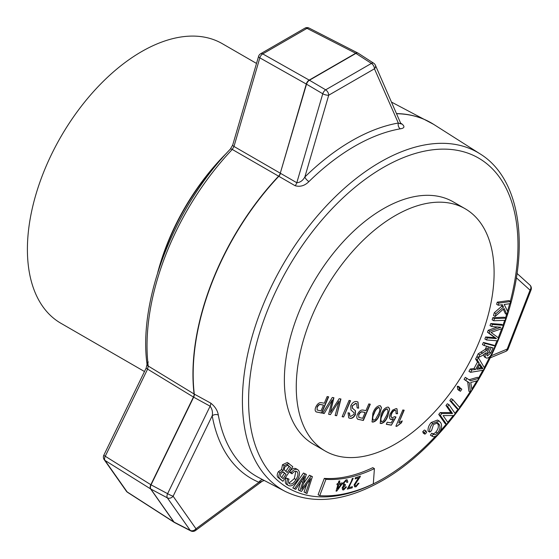 <?xml version="1.0" encoding="UTF-8"?>
<svg xmlns="http://www.w3.org/2000/svg" width="559" height="559" viewBox="0 0 559 559"><rect width="100%" height="100%" fill="white"/><g stroke="black" fill="none" stroke-linecap="round" stroke-linejoin="round"><path stroke-width="0.84" d="M465.13 208.731L453.237 201.862A139.897 80.769 120 0 0 437.39 196.153A139.897 80.769 120 0 0 306.5 295.348A139.897 80.769 120 0 0 313.34 444.167L325.233 451.036A139.897 80.769 120 0 0 341.081 456.745A139.897 80.769 120 0 0 471.971 357.557A139.897 80.769 120 0 0 465.13 208.731A139.897 80.769 120 0 0 449.289 203.022A139.897 80.769 120 0 0 318.392 302.209A139.897 80.769 120 0 0 325.233 451.036M159.979 265.714A160.88 92.885 -60 0 1 222.014 158.274M157.75 272.478A161.418 93.192 -60 0 1 226.751 152.963M256.511 63.433L222.251 43.651A161.418 93.192 120 0 0 141.539 51.645A161.418 93.192 120 0 0 36.09 193.889A161.418 93.192 120 0 0 60.833 323.235L144.481 371.532M295.103 185.714C300.19 187.111 304.795 185.735 308.917 181.591A4.451 1.579 -134.4 0 1 304.851 177.007C302.824 180.599 300.148 182.507 296.808 182.737A4.451 2.432 -60 0 1 295.103 185.714L278.808 176.295A197.285 113.903 120 0 0 194.294 394.109L210.75 403.123A4.451 2.446 -61.3 0 1 210.114 406.19C212.217 409.125 212.916 412.325 212.203 415.791L173.115 496.231L195.985 528.772L258.936 482.27L262.136 481.306L195.482 530.533A4.451 2.187 53.6 0 0 195.985 528.772A4.451 3.508 144.9 0 1 190.228 530.4L167.358 497.866A4.451 2.453 -61.9 0 1 166.959 496.308A4.451 2.453 -61.9 0 1 167.602 493.681L210.114 406.19L193.659 397.176L147.59 369.122L148.226 366.04L194.078 393.983A4.451 2.683 -58.7 0 1 193.435 397.044L150.839 484.716A4.451 2.683 122 0 0 150.595 488.901L105.008 460.441L127.131 491.913L173.835 521.973L150.595 488.901A4.451 3.508 144.9 0 0 150.699 488.971A4.451 3.508 144.9 0 0 150.811 489.034A4.451 2.453 -61.9 0 1 150.413 487.469A4.451 2.453 -61.9 0 1 151.056 484.842L167.602 493.681A4.451 0.447 25.9 0 0 173.115 496.231A4.451 3.508 144.9 0 1 167.358 497.866L150.811 489.034L174.059 522.099A4.451 3.508 144.9 0 1 173.947 522.036A4.451 3.508 144.9 0 1 173.835 521.973A4.451 2.515 122.8 0 0 174.261 522.392A4.451 2.515 122.8 0 0 174.352 522.441M262.884 479.762A4.451 3.62 -67.3 0 0 258.936 482.27A200.646 115.846 -60 0 1 212.203 415.791A4.451 3.005 -10.3 0 1 218.324 415.078C217.57 410.502 215.047 406.519 210.75 403.123M374.411 468.603A170.383 98.37 -60 0 1 325.939 479.315L319.727 495.665A188.32 108.725 120 0 0 373.307 483.828L374.411 468.603L372.783 467.666A170.383 98.37 -60 0 1 324.311 478.378L318.106 494.729L319.727 495.665M338.244 483.444L338.929 481.019L339.83 480.908L339.145 483.332L342.325 482.934L342.003 484.073L336.791 491.054L336.057 491.151L337.916 484.583L336.923 484.709L337.252 483.57L338.244 483.444M343.226 485.394L343.659 485.554L342.891 483.353L346.168 479.755L347.216 479.867L347.824 482.124L346.866 482.459L345.909 480.768L343.862 483.144L344.826 484.814L345.504 484.555L345.134 485.652L343.065 487.616L343.89 488.95L345.679 486.896L346.531 486.945L343.659 489.957L342.653 489.831L342.136 487.769L343.659 485.554L343.275 485.429M346.433 480.81L345.804 480.712L343.862 483.144M344.148 484.709L344.826 484.814M343.296 488.859L343.89 488.95M353.211 478.315L348.725 487.63L352.429 486.693L352.177 487.867L347.286 489.104L351.325 481.383L352.261 478.56L353.211 478.315M357.061 480.076L358.878 477.728L355.14 478.902L355.342 477.742L360.387 476.163L355.042 484.59L355.405 485.827L356.174 485.841L358.019 483.409L358.962 483.235L355.978 486.847L354.651 486.833L354.085 484.87L357.061 480.076M303.516 483.486L309.462 475.22L312.404 476.638L306.996 493.506L304.047 492.081L306.765 484.136M305.668 493.017L310.65 478.63L301.469 491.473L298.282 489.957L300.693 482.179M299.91 490.9L304.627 476.415L295.725 489.363L292.804 487.944L303.481 473.019L306.353 474.416L301.685 489.279L311.083 476.156L309.462 475.22M289.464 483.773C291.665 484.618 293.824 483.214 295.942 479.559C298.22 475.954 298.534 473.27 296.885 471.51C295.397 470.776 293.782 471.537 292.036 473.787L290.407 472.851L289.569 471.614C292.001 468.673 294.209 467.729 296.193 468.784L297.814 469.721C300.274 471.831 300.043 475.353 297.129 480.3C294.23 485.009 291.323 486.735 288.416 485.485L286.788 484.548C285.083 483.388 284.824 481.187 286.005 477.945L289.038 479.126C288.158 481.404 288.297 482.948 289.464 483.773L289.576 483.842M288.856 483.207L294.32 478.623L295.893 471.195M282.903 481.306L278.389 477.749C276.824 476.561 276.817 474.549 278.368 471.705L281.54 469.581L282.484 464.732L287.368 462.468L292.79 466.702L282.903 481.306L280.01 478.686C278.452 477.505 278.438 475.485 279.989 472.641L283.161 470.517L284.112 465.668L288.996 463.404M506.978 314.605L504.106 308.456L495.141 316.478L495.931 313.655L503.484 307.094L502.345 304.697L498.272 305.242L496.651 304.306L497.244 302.167L509.004 300.588L510.626 301.525L510.032 303.67L504.197 304.452L507.789 311.705L506.978 314.605L505.357 313.669L503.268 309.204M495.141 316.478L493.52 315.542L494.303 312.719L501.863 306.157L501.241 304.844M492.116 319.811L492.814 317.666L504.225 317.219L505.846 318.155L505.147 320.307L493.737 320.747L492.116 319.811M486.498 339.942L487.287 337.881L496.448 338.6L489.097 333.164L489.838 331.221L500.948 327.267L491.634 326.533L490.012 325.597L490.802 323.528L501.744 324.395L503.366 325.331L502.129 328.559L490.998 332.43L498.544 337.916L497.433 340.808L486.498 339.942L484.877 339.006L485.666 336.937L494.82 337.664L487.469 332.228L488.217 330.285L497.468 326.994M486.498 358.088C484.967 357.369 484.737 355.622 485.82 352.869L482.571 355.405L478.532 357.446L479.755 354.79L486.833 350.304L488.559 346.692L484.059 345.497L482.438 344.561L483.416 342.45L493.541 345.134L495.162 346.07L491.892 353.141C490.516 356.537 488.72 358.186 486.498 358.088L484.45 356.984L483.521 354.867M478.532 357.446L476.911 356.509L478.134 353.854L485.205 349.368L486.721 346.203M470.573 372.322L468.952 371.386L470.21 369.031L474.004 368.514L477.498 362.001L475.597 358.997L476.771 356.81L478.392 357.746L484.499 367.997L483.304 370.219L470.573 372.322L471.838 369.967L475.625 369.45L479.119 362.938L477.218 359.933L478.392 357.746M479.056 378.233L477.554 380.679L470.762 382.489L471.957 389.847L470.517 392.194L468.896 391.258L467.694 381.825L464.075 379.358L465.312 377.339L470.545 380.749L479.056 378.233L477.435 377.297L469.099 379.757M460.721 388.281L461.811 389.225L460.448 391.272L458.82 390.336L457.73 389.392L457.297 386.381L458.045 386.234L459.673 387.17L460.043 389.302L460.721 388.281L459.54 387.597M449.813 400.558L451.204 398.679L452.825 399.622L459.861 407.651L458.478 409.53L456.85 408.594L449.813 400.558L451.441 401.495L452.825 399.622M445.97 405.478L447.361 403.752L448.982 404.688L455.25 413.709L453.761 415.547L443.098 415.589L448.018 422.667L446.627 424.386L445.006 423.449L438.738 414.436L440.219 412.591L450.889 412.563L445.97 405.478L447.591 406.414L448.982 404.688M430.395 435.175L432.407 436.376L432.023 436.111L433.365 434.161C434.504 435.07 435.88 434.678 437.501 432.987C439.982 429.892 440.597 427.132 439.339 424.721L437.795 422.877L433.532 424.477L431.45 430.772L429.759 432.079L428.138 431.143C427.712 428.215 428.739 425.336 431.22 422.499L437.494 420.047L439.122 420.983L440.911 423.009C442.386 426.356 441.435 430.081 438.046 434.196C435.713 436.663 433.707 437.306 432.023 436.111L430.395 435.175L431.744 433.225C432.883 434.133 434.259 433.742 435.88 432.051C438.361 428.956 438.969 426.196 437.718 423.785L436.963 422.611M422.751 431.653L424.407 430.011L426.035 430.954L426.622 432.526L424.966 434.168L423.338 433.232L422.751 431.653L424.372 432.589L426.035 430.954M148.31 362.008A4.451 2.886 -7 0 0 147.038 364.37L146.178 368.039A4.451 0.447 -154.1 0 0 147.59 369.122L105.253 456.249L150.839 484.716A4.451 0.447 -154.1 0 0 150.944 484.779A4.451 0.447 -154.1 0 0 151.056 484.842L193.659 397.176A4.451 2.446 -61.3 0 0 194.294 394.109L194.078 393.983A197.285 113.903 -60 0 1 278.585 176.169L232.271 149.442L233.983 146.458L280.283 173.206A4.451 2.704 -60 0 1 278.585 176.169L278.808 176.295A4.451 2.432 -60 0 0 280.506 173.332L296.808 182.737L322.76 93.772L306.514 84.178L280.283 173.206L306.29 84.053A4.451 1.418 16.3 0 0 306.402 84.116A4.451 1.418 16.3 0 0 306.514 84.178A4.451 2.418 -59.5 0 1 309.427 80.23L325.673 89.824L371.414 63.412L355.908 53.391L309.427 80.23A4.451 2.571 60 0 0 309.316 80.168A4.451 2.571 60 0 0 309.204 80.105A4.451 2.718 119.4 0 0 306.29 84.053L259.83 57.85L233.983 146.458A4.451 1.418 16.3 0 1 232.733 144.956L230.35 149.106A4.451 1.391 43.5 0 1 232.271 149.442A194.93 112.548 120 0 0 148.226 366.04A4.451 2.886 -7 0 1 147.038 364.37L147.038 364.37C138.08 299.869 174.149 207.186 230.35 149.106M400.957 123.343L401.984 124.007C405.037 126.572 404.478 128.179 400.314 128.822A196.202 113.274 120 0 0 354.616 146.269A196.202 113.274 120 0 0 308.917 181.591M400.279 123.001C401.502 123.993 400.845 124.007 398.315 123.043A4.451 3.27 -99.9 0 0 400.314 128.822M401.229 123.923A4.451 2.564 122.7 0 0 401.984 124.007M424.966 434.168L424.372 432.589M439.339 424.721L437.718 423.785M437.501 432.987L435.88 432.051M433.644 434.343L431.744 433.225M429.759 432.079C429.333 429.151 430.36 426.272 432.841 423.436L431.22 422.499M432.841 423.436L439.122 420.983M446.627 424.386L440.359 415.372L441.848 413.534L452.517 413.499L450.889 412.563M452.517 413.499L447.591 406.414M441.848 413.534L440.219 412.591M440.359 415.372L438.738 414.436M458.478 409.53L451.441 401.495M460.448 391.272L459.351 390.329L458.925 387.317L457.297 386.381M458.925 387.317L459.673 387.17M459.351 390.329L457.73 389.392M470.517 392.194L469.315 382.761L464.075 379.358M465.703 380.295L466.933 378.275M469.315 382.761L467.694 381.825M479.811 363.993L476.974 369.275L482.948 368.612L479.811 363.993M477.218 359.933L475.597 358.997M479.119 362.938L477.498 362.001M475.625 369.45L474.004 368.514M471.838 369.967L470.21 369.031M481.62 366.956L479.992 366.019L479.315 364.908M477.638 368.039L481.327 367.675L479.992 366.019M482.948 368.612L481.327 367.675M484.059 345.497L485.037 343.387L495.162 346.07M489.719 346.999L487.616 351.534C486.456 353.7 486.421 355.161 487.504 355.915L490.725 352.932L493.066 347.88L489.719 346.999M485.037 343.387L483.416 342.45M486.833 350.304L485.205 349.368M482.836 353.246L481.215 352.303M479.755 354.79L478.134 353.854M486.7 354.916L489.104 351.995L491.235 347.398M490.725 352.932L489.104 351.995M491.634 326.533L492.43 324.465L490.802 323.528M489.838 331.221L488.217 330.285M489.097 333.164L487.469 332.228M496.448 338.6L494.82 337.664M487.287 337.881L485.666 336.937M492.43 324.465L503.366 325.331M493.737 320.747L494.442 318.602L492.814 317.666M494.442 318.602L505.846 318.155M498.272 305.242L498.873 303.104L497.244 302.167M503.484 307.094L501.863 306.157M495.931 313.655L494.303 312.719M498.873 303.104L510.626 301.525M286.04 474.249L283.287 472.027L281.149 473.319C280.108 475.304 280.234 476.617 281.505 477.267L283.05 478.658L286.04 474.249L282.952 471.985M283.637 472.173L283.287 472.027M290.603 467.499L287.948 465.207L285.167 466.625C284.063 468.721 284.147 470.147 285.425 470.909L287.207 472.523L290.603 467.499L287.312 465.053M284.112 465.668L282.484 464.732M283.161 470.517L281.54 469.581M279.989 472.641L278.368 471.705M281.645 477.393L284.412 473.305M285.803 471.251L288.982 466.562M295.942 479.559L294.32 478.623M286.928 484.632L288.416 485.485C286.704 484.332 286.446 482.131 287.626 478.881L286.005 477.945M287.626 478.881L289.038 479.126M292.036 473.787L291.19 472.551L289.569 471.614M291.19 472.551C293.622 469.609 295.83 468.666 297.814 469.721M311.083 476.156L312.404 476.638M294.425 488.88L305.109 473.955L303.481 473.019M305.109 473.955L306.353 474.416M325.939 479.315L324.311 478.378M339.711 480.922L339.145 483.332M342.199 482.948L342.003 484.073M341.898 484.017L336.791 491.054M336.686 490.998L336.078 491.075M336.944 484.632L337.916 484.583M341.116 484.185L338.719 484.415L337.524 489.041L341.116 484.185L338.817 484.471L337.524 489.041M347.16 479.839L347.824 482.124M347.719 482.068L346.88 482.361M346.384 480.782L345.804 480.712M343.764 483.081L344.728 484.751M345.357 484.625L345.134 485.652M344.889 485.603L343.065 487.616M342.96 487.56L343.785 488.894M346.426 486.889L343.659 489.957M343.554 489.901L342.597 489.796M353.113 478.259L348.725 487.63M352.303 486.728L352.177 487.867M352.072 487.811L347.307 489.013M355.154 478.804L358.878 477.728M360.282 476.107L360.129 477.037M360.024 476.974L355.042 484.59M354.944 484.534L355.356 485.792M358.857 483.179L355.978 486.847M355.88 486.791L354.602 486.805M339.173 398.686L340.948 398.993L336.686 415.735L335.134 415.463L339.04 401.103L330.432 414.624L328.629 414.31L332.235 399.902L324.206 413.527L322.662 413.255L332.277 397.463L333.919 397.749L330.376 412.507L339.173 398.686M356.684 401.558L357.991 402.005L358.64 408.182L357.145 407.916L356.649 403.696L355.95 403.444L352.317 405.855L352.512 408.252L355.44 410.711L355.51 414.499C353.868 417.475 352.002 418.74 349.92 418.3L348.774 417.901L348.033 412.808L349.529 413.073L349.92 416.162L350.661 416.413L353.945 414.387L354.182 412.884L350.933 409.957L350.772 405.701C352.498 402.55 354.469 401.173 356.684 401.558M381.483 407.637L379.673 414.478C378.073 419.061 375.767 421.612 372.755 422.122L372.063 421.877L372.867 413.276C374.467 408.699 376.773 406.155 379.778 405.645L380.497 405.897L381.483 407.637L379.673 414.478M393.466 418.789L391.111 419.543C389.274 418.817 388.987 416.874 390.245 413.723L392.684 410.054L396.219 408.559L397.002 408.832L397.561 413.73L396.107 413.695L395.842 410.586L395.409 410.432C393.878 410.432 392.628 411.571 391.656 413.842C390.727 416.05 390.944 417.342 392.292 417.734L394.731 416.595L396.003 417.042L391.356 425.189L386.318 424.295L387.205 422.213L391.132 422.904L393.466 418.789L390.503 419.327M391.614 417.461L392.292 417.734M395.891 426.217L402.829 409.957L404.192 410.194L398.784 422.87L402.256 420.906L401.439 422.828L396.771 426.37L395.891 426.217M389.651 409.083L387.841 415.924C386.241 420.508 383.935 423.058 380.924 423.568L380.225 423.324L381.035 414.722C382.635 410.145 384.934 407.602 387.946 407.092L388.666 407.343L389.651 409.083L387.841 415.924M370.002 404.143L363.105 420.312L357.956 419.334C356.614 418.53 356.446 416.881 357.46 414.387C359.144 410.998 361.107 409.579 363.357 410.138L365.956 410.599L368.8 403.926L370.296 404.192L363.364 420.459L357.788 419.243M349.068 400.433L350.563 400.698L343.624 416.965L342.129 416.7L349.068 400.433M328.35 396.764L321.46 412.94L316.303 411.962C314.962 411.158 314.794 409.502 315.807 407.008C317.491 403.619 319.455 402.207 321.704 402.766L324.304 403.228L327.148 396.555L328.65 396.82L321.711 413.08L316.135 411.871M403.898 410.145L398.784 422.87M401.886 421.046L401.439 422.828M401.187 422.681L396.771 426.37M396.52 426.224L395.933 426.126M396.869 408.762L397.561 413.73M397.309 413.583L396.149 413.555M395.157 410.285C393.62 410.285 392.369 411.424 391.405 413.695L391.656 413.842M391.405 413.695C390.475 415.903 390.685 417.196 392.034 417.587M395.723 416.944L391.356 425.189M391.104 425.043L386.36 424.204M390.86 419.397L390.385 419.25M387.583 415.777C385.989 420.361 383.677 422.911 380.665 423.422L380.924 423.568M380.665 423.422L380.099 423.247M388.54 407.273L389.392 408.936M387.352 409.027L386.891 408.825C384.746 409.579 383.16 411.578 382.139 414.82C380.434 417.964 380.218 420.207 381.483 421.549M382.139 414.82L382.391 414.967C380.693 418.111 380.469 420.354 381.734 421.696L381.266 421.486M381.734 421.696L383.621 420.829L386.479 415.693C388.17 412.563 388.393 410.32 387.149 408.971C385.004 409.726 383.418 411.724 382.391 414.967M379.421 414.331C377.821 418.915 375.515 421.465 372.504 421.975L372.755 422.122M372.504 421.975L371.938 421.8M380.372 405.834L381.231 407.49M379.184 407.581L378.722 407.378C376.577 408.133 374.998 410.131 373.971 413.374C372.273 416.518 372.049 418.761 373.314 420.102M373.971 413.374L374.223 413.52C372.525 416.665 372.308 418.908 373.566 420.249L373.098 420.04M373.566 420.249L375.459 419.383L378.31 414.247C380.008 411.117 380.232 408.874 378.981 407.525C376.836 408.28 375.25 410.278 374.223 413.52M358.717 417.363L362.665 418.314L365.153 412.479L362.344 411.878C360.96 411.508 359.758 412.36 358.731 414.436L358.864 417.447M358.731 414.436L358.794 417.412M362.344 411.878L362.595 412.025C361.212 411.655 360.01 412.507 358.983 414.582M365.153 412.479L362.595 412.025M357.872 401.935L358.64 408.182M358.389 408.035L357.18 407.825M356.523 403.626L355.95 403.444M355.699 403.298L352.317 405.855M352.058 405.708L352.512 408.252M352.254 408.105L355.44 410.711M355.189 410.565L355.51 414.499M355.251 414.352C353.609 417.328 351.751 418.593 349.668 418.153L349.92 418.3M349.668 418.153L348.648 417.825M349.242 413.024L349.794 416.085M350.269 400.649L343.624 416.965M343.373 416.818L342.171 416.602M340.669 398.944L336.686 415.735M336.427 415.589L335.162 415.365M330.432 414.624L339.04 401.103M330.18 414.485L328.65 414.212M324.206 413.527L332.235 399.902M323.954 413.38L322.718 413.157M333.646 397.701L330.376 412.507M317.065 409.985L321.013 410.942L323.5 405.1L320.691 404.506C319.308 404.136 318.106 404.989 317.079 407.064L317.212 410.068M317.079 407.064L317.142 410.033M320.691 404.506L320.943 404.653C319.559 404.276 318.357 405.135 317.337 407.211M323.5 405.1L320.943 404.653M480.097 153.886C520.681 178.768 530.428 247.637 505.972 319.259C484.255 385.892 434.322 451.211 382.363 480.586C345.644 501.388 313.264 505.001 285.223 491.417A194.93 112.548 -60 0 1 252.263 336.071A194.93 112.548 -60 0 1 380.253 162.103A194.93 112.548 -60 0 1 480.097 153.886L433.714 124.398A197.285 113.903 120 0 0 396.722 113.715M510.325 301.35A190.486 109.976 120 0 0 383.285 167.483A190.486 109.976 120 0 0 248.594 400.782A190.486 109.976 120 0 0 383.285 478.546A190.486 109.976 120 0 0 435.482 436.258M127.557 492.332A4.451 2.515 -57.2 0 1 127.131 491.913A4.451 3.508 144.9 0 1 126.327 491.151A4.451 4.451 0 0 0 127.557 492.332L174.261 522.392A4.451 4.451 0 0 0 174.639 522.602A4.451 2.613 -62.8 0 1 174.059 522.099L190.228 530.4A4.451 2.613 -62.8 0 0 190.808 530.91A4.451 4.451 0 0 0 195.482 530.533M218.324 415.078A196.202 113.274 120 0 0 258.971 477.721L285.223 491.417M440.303 431.01A190.486 109.976 120 0 0 446.243 424.162M447.78 422.325A190.486 109.976 120 0 0 453.237 415.547M454.97 413.311A190.486 109.976 120 0 0 458.024 409.265M459.505 407.245A190.486 109.976 120 0 0 470.035 391.915M471.838 389.085A190.486 109.976 120 0 0 476.848 380.882M478.567 377.947A190.486 109.976 120 0 0 482.843 370.296M484.276 367.626A190.486 109.976 120 0 0 489.831 356.663M494.806 345.86A190.486 109.976 120 0 0 496.979 340.773M498.244 337.699A190.486 109.976 120 0 0 501.73 328.699M503.023 325.128A190.486 109.976 120 0 0 504.679 320.321M505.469 317.938A190.486 109.976 120 0 0 506.601 314.389M507.565 311.244A190.486 109.976 120 0 0 509.703 303.712M491.179 355.762L507.181 349.102L530.051 290.156L516.348 277.788M396.666 113.589A197.285 113.903 -60 0 1 428.62 121.457A197.285 113.903 -60 0 1 431.199 122.875M309.127 28.09A4.451 4.451 0 0 0 304.872 28.202A4.451 2.571 60 0 1 306.989 28.355L262.744 53.902L309.204 80.105L355.692 53.266L306.989 28.355A4.451 2.592 -62.9 0 1 309.127 28.09L357.83 53A4.451 2.592 117.1 0 0 355.692 53.266A4.451 2.571 60 0 1 355.908 53.391A4.451 2.536 -57.1 0 1 358.214 53.224A4.451 4.451 0 0 0 357.83 53A4.451 2.592 117.1 0 1 358.026 53.119M373.719 63.244A4.451 4.451 0 0 1 375.375 65.186A4.451 3.347 156.3 0 1 374.453 68.799L328.713 95.205L304.851 177.007A200.646 115.846 -60 0 1 398.315 123.043L374.453 68.799A4.451 2.571 60 0 0 371.414 63.412A4.451 2.536 -57.1 0 1 373.719 63.244L358.214 53.224M104.198 459.673A4.451 3.508 144.9 0 0 105.008 460.441A4.451 2.683 -58 0 1 105.253 456.249A4.451 0.447 -154.1 0 1 103.841 455.173A4.451 4.451 0 0 0 104.198 459.673L126.327 491.151M322.76 93.772A4.451 2.418 -59.5 0 1 325.673 89.824A4.451 2.571 60 0 1 328.713 95.205A4.451 1.418 -163.7 0 1 322.76 93.772M258.579 56.354A4.451 1.418 16.3 0 0 259.83 57.85A4.451 2.718 -60.6 0 1 262.744 53.902A4.451 2.571 60 0 0 260.627 53.748A4.451 4.451 0 0 0 258.579 56.354L232.733 144.956M505.741 351.394A4.451 4.451 0 0 0 508.18 348.893A4.451 0.943 21.2 0 1 507.181 349.102A4.451 2.9 67.4 0 1 505.741 351.394L490.159 357.879M517.026 273.428L529.883 285.041A4.451 3.606 132.1 0 1 530.051 290.156A4.451 0.943 21.2 0 0 531.05 289.953L508.18 348.893M480.426 368.828L478.804 367.892M487.42 349.137L485.799 348.201M280.01 478.686L278.389 477.749M284.37 472.739L283.078 471.992M288.689 465.766L287.473 465.067M302.915 487.511L302.349 487.189M302.559 482.333L301.147 481.516M309.427 482.047L308.617 481.579M391.642 102.164L433.714 124.398M146.178 368.039L103.841 455.173M190.808 530.91L174.639 522.602M262.136 481.299L264.26 480.481M304.872 28.202L260.627 53.748M375.375 65.186L400.908 123.763M531.05 289.953A4.451 4.451 0 0 0 529.883 285.041"/></g></svg>
